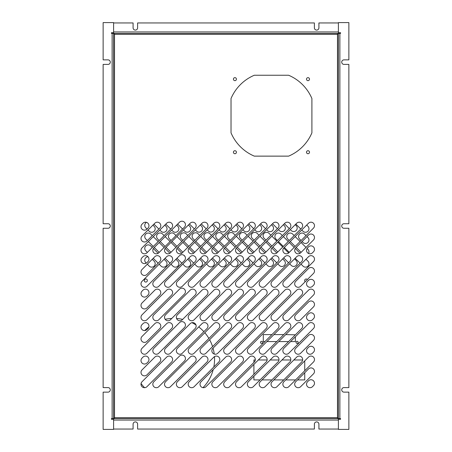 <?xml version="1.0" encoding="UTF-8"?>
<svg xmlns="http://www.w3.org/2000/svg" width="452" height="452" viewBox="0 0 452 452"><rect width="100%" height="100%" fill="white"/><g stroke="black" fill="none" stroke-linecap="round" stroke-linejoin="round"><path stroke-width="0.68" d="M314.383 429.05L137.617 429.05L137.617 424.168A2.266 2.266 0 0 0 135.351 421.902A2.266 2.266 0 0 0 133.086 424.168L133.086 429.05L113.599 429.05L113.599 420.055L338.401 420.055L338.401 429.05L318.914 429.05L318.914 424.168A2.266 2.266 0 0 0 316.649 421.902A2.266 2.266 0 0 0 314.383 424.168L314.383 429.05M113.599 32.713L113.599 22.6L103.135 22.6L103.135 59.873L108.017 59.873A2.266 2.266 0 0 1 110.282 62.139A2.266 2.266 0 0 1 108.017 64.404L103.135 64.404L103.135 223.734L108.017 223.734A2.266 2.266 0 0 1 110.282 226A2.266 2.266 0 0 1 108.017 228.266L103.135 228.266L103.135 387.596L108.017 387.596A2.266 2.266 0 0 1 110.282 389.861A2.266 2.266 0 0 1 108.017 392.127L103.135 392.127L103.135 429.4L113.599 429.4L113.599 418.592L112.13 418.592L112.13 33.408L111.435 33.408L111.435 32.713L113.599 32.713L113.599 33.408L339.87 33.408L339.87 418.592L340.565 418.592L340.565 419.286L338.401 419.286L338.401 33.408L114.48 33.408L337.52 33.408L337.52 34.143M339.87 418.592L337.497 418.592L337.497 34.312L337.565 33.408L338.401 33.408L338.401 22.6L348.865 22.6L348.865 59.873L343.983 59.873A2.266 2.266 0 0 0 341.718 62.139A2.266 2.266 0 0 0 343.983 64.404L348.865 64.404L348.865 223.734L343.983 223.734A2.266 2.266 0 0 0 341.718 226A2.266 2.266 0 0 0 343.983 228.266L348.865 228.266L348.865 387.596L343.983 387.596A2.266 2.266 0 0 0 341.718 389.861A2.266 2.266 0 0 0 343.983 392.127L348.865 392.127L348.865 429.4L338.401 429.4L338.401 419.286M112.13 33.408L114.435 33.408L114.503 34.312L114.503 418.592L113.599 418.592L113.599 33.408L114.48 33.408L114.48 34.143M338.401 32.713L340.565 32.713L340.565 33.408L339.87 33.408M137.617 22.95L314.383 22.95L314.383 27.832A2.266 2.266 0 0 0 316.649 30.098A2.266 2.266 0 0 0 318.914 27.832L318.914 22.95L338.401 22.95L338.401 31.945L113.599 31.945L113.599 22.95L133.086 22.95L133.086 27.832A2.266 2.266 0 0 0 135.351 30.098A2.266 2.266 0 0 0 137.617 27.832L137.617 22.95M113.599 419.286L111.435 419.286L111.435 418.592L112.13 418.592M305.207 281.709A1.537 1.537 0 0 1 306.19 278.991A1.537 1.537 0 0 1 307.371 279.551M145.81 282.065A1.537 1.537 0 0 1 144.278 280.528A1.537 1.537 0 0 1 145.81 278.991A1.537 1.537 0 0 1 147.346 280.528A1.537 1.537 0 0 1 145.81 282.065M262.589 342.379A1.045 1.045 0 0 1 261.544 343.424A1.045 1.045 0 0 1 260.499 342.379A1.045 1.045 0 0 1 261.544 341.328A1.045 1.045 0 0 1 262.589 342.379M298.151 342.379A1.045 1.045 0 0 1 297.105 343.424A1.045 1.045 0 0 1 296.06 342.379A1.045 1.045 0 0 1 297.105 341.328A1.045 1.045 0 0 1 298.151 342.379M283.155 318.683A1.396 1.396 0 0 0 282.862 317.417M290.308 229.61L291.235 230.537A3.486 3.486 0 0 0 297.184 228.074A3.486 3.486 0 0 0 296.167 225.604L295.241 224.678M278.438 229.644L279.404 230.61A3.486 3.486 0 0 0 285.353 228.141A3.486 3.486 0 0 0 284.331 225.678L283.37 224.717M266.573 229.684L267.567 230.678A3.486 3.486 0 0 0 273.522 228.215A3.486 3.486 0 0 0 272.499 225.751L271.499 224.751M254.702 229.718L255.736 230.752A3.486 3.486 0 0 0 261.685 228.288A3.486 3.486 0 0 0 260.668 225.819L259.634 224.785M242.831 229.752L243.905 230.825A3.486 3.486 0 0 0 249.854 228.356A3.486 3.486 0 0 0 248.832 225.893L247.764 224.825M230.966 229.791L232.068 230.899A3.486 3.486 0 0 0 238.023 228.429A3.486 3.486 0 0 0 237.001 225.966L235.893 224.859M219.096 229.825L220.237 230.966A3.486 3.486 0 0 0 226.186 228.503A3.486 3.486 0 0 0 225.169 226.04L224.028 224.893M207.225 229.859L208.406 231.04A3.486 3.486 0 0 0 214.355 228.576A3.486 3.486 0 0 0 213.333 226.107L212.157 224.932M195.354 229.898L196.569 231.113A3.486 3.486 0 0 0 202.524 228.644A3.486 3.486 0 0 0 201.502 226.181L200.287 224.966M183.489 229.932L184.738 231.181A3.486 3.486 0 0 0 190.687 228.718A3.486 3.486 0 0 0 189.67 226.254L188.416 225M301.761 229.989L303.026 231.254A3.486 3.486 0 0 0 308.976 228.791A3.486 3.486 0 0 0 307.959 226.322L306.693 225.062M148.019 230.04L149.239 231.254A3.486 3.486 0 0 0 155.189 228.791A3.486 3.486 0 0 0 154.166 226.322L152.951 225.107M159.855 230.04L161.07 231.254A3.486 3.486 0 0 0 167.025 228.791A3.486 3.486 0 0 0 166.003 226.322L164.782 225.107M171.687 230.04L172.907 231.254A3.486 3.486 0 0 0 178.856 228.791A3.486 3.486 0 0 0 177.834 226.322L176.619 225.107M289.613 263.776L291.235 265.403A3.486 3.486 0 0 0 297.184 262.934A3.486 3.486 0 0 0 296.167 260.471L294.54 258.849M277.743 263.815L279.404 265.471A3.486 3.486 0 0 0 285.353 263.007A3.486 3.486 0 0 0 284.331 260.544L282.675 258.883M265.872 263.849L267.567 265.544A3.486 3.486 0 0 0 273.522 263.081A3.486 3.486 0 0 0 272.499 260.612L270.804 258.917M254.007 263.883L255.736 265.618A3.486 3.486 0 0 0 261.685 263.154A3.486 3.486 0 0 0 260.668 260.685L258.934 258.956M242.136 263.923L243.905 265.691A3.486 3.486 0 0 0 249.854 263.222A3.486 3.486 0 0 0 248.832 260.759L247.069 258.99M230.266 263.957L232.068 265.759A3.486 3.486 0 0 0 238.023 263.296A3.486 3.486 0 0 0 237.001 260.832L235.198 259.024M218.395 263.991L220.237 265.832A3.486 3.486 0 0 0 226.186 263.369A3.486 3.486 0 0 0 225.169 260.9L223.328 259.064M206.53 264.03L208.406 265.906A3.486 3.486 0 0 0 214.355 263.437A3.486 3.486 0 0 0 213.333 260.973L211.457 259.098M194.659 264.064L196.569 265.974A3.486 3.486 0 0 0 202.524 263.51A3.486 3.486 0 0 0 201.502 261.047L199.592 259.132M182.789 264.098L184.738 266.047A3.486 3.486 0 0 0 190.687 263.584A3.486 3.486 0 0 0 189.67 261.115L187.721 259.171M302.077 241.504L303.026 242.453A3.486 3.486 0 0 0 308.976 239.989A3.486 3.486 0 0 0 307.959 237.52L307.01 236.577M308.546 253.499A3.486 3.486 0 0 0 307.959 249.357L307.072 248.47M301.066 264.16L303.026 266.121A3.486 3.486 0 0 0 308.976 263.652A3.486 3.486 0 0 0 307.959 261.188L305.993 259.228M147.324 264.205L149.239 266.121A3.486 3.486 0 0 0 155.189 263.652A3.486 3.486 0 0 0 154.166 261.188L152.256 259.273M159.155 264.205L161.07 266.121A3.486 3.486 0 0 0 167.025 263.652A3.486 3.486 0 0 0 166.003 261.188L164.087 259.273M170.992 264.205L172.907 266.121A3.486 3.486 0 0 0 178.856 263.652A3.486 3.486 0 0 0 177.834 261.188L175.918 259.273M141.064 383.567A40.793 40.793 0 0 0 144.589 387.703M202.993 387.663A40.793 40.793 0 0 0 213.22 369.578M213.807 367.024A40.793 40.793 0 0 0 214.48 356.611M304.738 360.894L304.738 370.753M304.738 372.725L304.738 379.923L297.54 379.923M295.568 379.923L285.704 379.923M283.732 379.923L273.872 379.923M271.901 379.923L262.041 379.923M260.07 379.923L253.905 379.923L253.905 376.228M253.905 374.256L253.905 364.391M253.905 362.419L253.905 359.984L255.295 359.984M258.318 359.984L267.126 359.984M270.149 359.984L278.963 359.984M281.98 359.984L290.794 359.984M293.817 359.984L302.625 359.984M264.951 341.576L263.284 341.576L263.284 334.604L271.923 334.604M273.895 334.604L283.754 334.604M285.726 334.604L295.359 334.83M295.359 336.802L295.359 341.576L290.585 341.576M288.613 341.576L278.754 341.576M276.782 341.576L266.923 341.576M284.393 223.695L289.325 228.622M272.522 223.729L277.455 228.661M260.651 223.768L265.584 228.695M248.786 223.802L253.713 228.735M236.916 223.836L241.848 228.768M225.045 223.876L229.978 228.802M213.18 223.909L218.107 228.842M201.309 223.943L206.242 228.876M189.439 223.983L194.371 228.91M177.642 224.085L182.568 229.017M295.845 224.073L300.778 229.006M146.471 222.339A3.486 3.486 0 0 0 145.787 227.802L147.036 229.051M153.94 224.119L158.867 229.051M165.771 224.119L170.703 229.051M270.906 235.209L269.047 233.351A3.486 3.486 0 0 0 264.115 233.351A3.486 3.486 0 0 0 264.115 238.283L265.974 240.142M266.957 241.125L271.889 246.057M272.878 247.041L277.805 251.973M283.692 257.86L288.625 262.793M288.647 252.956L283.726 248.035M282.737 247.041L277.805 242.114M276.822 241.125L271.889 236.198M259.036 235.243L257.216 233.424A3.486 3.486 0 0 0 252.284 233.424A3.486 3.486 0 0 0 252.284 238.357L254.103 240.176M255.092 241.165L260.019 246.091M261.007 247.08L265.94 252.007M271.827 257.894L276.754 262.827M276.777 252.99L271.861 248.075M270.867 247.08L265.94 242.148M264.951 241.165L260.019 236.232M247.165 235.283L245.379 233.498A3.486 3.486 0 0 0 240.453 233.498A3.486 3.486 0 0 0 240.453 238.424L242.238 240.21M243.221 241.198L248.154 246.131M249.137 247.114L254.069 252.046M259.957 257.934L264.889 262.861M264.906 253.018L259.996 248.108M259.002 247.114L254.069 242.182M253.08 241.198L248.154 236.266M235.3 235.317L233.548 233.565A3.486 3.486 0 0 0 228.616 233.565A3.486 3.486 0 0 0 228.616 238.498L230.367 240.249M231.351 241.232L236.283 246.165M237.272 247.148L242.199 252.08M248.086 257.968L253.018 262.9M253.035 253.052L248.131 248.148M247.131 247.148L242.199 242.221M241.215 241.232L236.283 236.306M223.429 235.351L221.717 233.639A3.486 3.486 0 0 0 216.785 233.639A3.486 3.486 0 0 0 216.785 238.571L218.497 240.283M219.486 241.272L224.412 246.199M225.401 247.187L230.334 252.114M236.221 258.007L241.148 262.934M241.159 253.086L236.266 248.193M235.26 247.187L230.334 242.255M229.345 241.272L224.412 236.339M211.559 235.39L209.881 233.712A3.486 3.486 0 0 0 204.954 233.712A3.486 3.486 0 0 0 204.954 238.645L206.632 240.317M207.615 241.306L212.547 246.238M213.53 247.221L218.463 252.154M224.35 258.041L229.283 262.974M229.288 253.114L224.401 248.233M223.395 247.221L218.463 242.289M217.474 241.306L212.547 236.373M199.694 235.424L198.049 233.786A3.486 3.486 0 0 0 193.117 233.786A3.486 3.486 0 0 0 193.117 238.712L194.761 240.357M195.744 241.34L200.677 246.272M201.665 247.255L206.592 252.188M212.48 258.075L217.412 263.007M217.412 253.148L212.536 248.272M211.525 247.255L206.592 242.328M205.609 241.34L200.677 236.413M187.823 235.458L186.218 233.853A3.486 3.486 0 0 0 181.286 233.853A3.486 3.486 0 0 0 181.286 238.786L182.89 240.391M183.879 241.379L188.806 246.306M189.795 247.295L194.722 252.222M200.615 258.115L205.541 263.041M205.536 253.176L200.677 248.312M199.654 247.295L194.722 242.362M193.738 241.379L188.806 236.447M176.02 235.565L174.382 233.927A3.486 3.486 0 0 0 169.455 233.927A3.486 3.486 0 0 0 169.455 238.859L171.093 240.498M172.009 241.413L176.941 246.346M177.924 247.329L182.857 252.261M188.744 258.148L193.676 263.081M193.659 253.205L188.812 248.357M187.783 247.329L182.857 242.396M181.868 241.413L176.941 236.481M164.149 235.599L162.55 234A3.486 3.486 0 0 0 157.618 234A3.486 3.486 0 0 0 157.618 238.927L159.223 240.532M160.206 241.515L165.138 246.447M166.053 247.363L170.986 252.295M176.941 258.25L181.873 263.183M184.981 256.431L183.693 255.143M181.789 253.233L176.952 248.397M175.918 247.363L170.986 242.436M170.071 241.515L165.138 236.588M306.027 235.588L304.507 234.068A3.486 3.486 0 0 0 299.574 234.068A3.486 3.486 0 0 0 299.574 239.001L301.094 240.52M294.19 235.588L292.67 234.068A3.486 3.486 0 0 0 287.743 234.068A3.486 3.486 0 0 0 287.743 239.001L289.257 240.52M290.246 241.504L295.179 246.436M296.162 247.425L301.094 252.352M306.027 247.425L301.094 242.492M300.105 241.504L295.179 236.577M282.359 235.588L280.839 234.068A3.486 3.486 0 0 0 275.906 234.068A3.486 3.486 0 0 0 275.906 239.001L277.426 240.52M278.415 241.504L283.342 246.436M284.331 247.425L289.257 252.352M295.15 258.239L300.077 263.171M300.049 253.278L295.235 248.47M294.19 247.425L289.257 242.492M288.274 241.504L283.342 236.577M147.979 256.725A3.486 3.486 0 0 0 145.787 262.668L146.262 263.143M152.284 247.47L150.719 245.905A3.486 3.486 0 0 0 145.787 245.905A3.486 3.486 0 0 0 145.787 250.832L147.352 252.402M153.239 258.29L158.172 263.217M158.127 253.318L153.341 248.527M152.284 235.633L150.719 234.068A3.486 3.486 0 0 0 145.787 234.068A3.486 3.486 0 0 0 145.787 239.001L147.352 240.566M148.341 241.554L153.268 246.481M154.256 247.47L159.183 252.402M165.076 258.29L170.003 263.217M169.912 253.261L165.087 248.442M164.116 247.47L159.183 242.538M158.2 241.554L153.268 236.622M214.237 354.052A40.793 40.793 0 0 0 213.033 348.13M212.576 346.616A40.793 40.793 0 0 0 209.615 339.718M208.897 338.458A40.793 40.793 0 0 0 204.79 332.706M203.863 331.661A40.793 40.793 0 0 0 198.733 326.932M195.97 324.977A40.793 40.793 0 0 0 191.947 322.683M182.664 319.389A40.793 40.793 0 0 0 176.585 318.502M171.766 318.457A40.793 40.793 0 0 0 165.195 319.321M148.866 326.892A40.793 40.793 0 0 0 144.73 330.559M233.424 79.151A1.497 1.497 0 0 0 234.927 80.648A1.497 1.497 0 0 0 236.424 79.151A1.497 1.497 0 0 0 234.927 77.654A1.497 1.497 0 0 0 233.424 79.151M306.501 79.151A1.497 1.497 0 0 0 308.004 80.648A1.497 1.497 0 0 0 309.501 79.151A1.497 1.497 0 0 0 308.004 77.654A1.497 1.497 0 0 0 306.501 79.151M233.424 152.228A1.497 1.497 0 0 0 234.927 153.725A1.497 1.497 0 0 0 236.424 152.228A1.497 1.497 0 0 0 234.927 150.725A1.497 1.497 0 0 0 233.424 152.228M306.501 152.228A1.497 1.497 0 0 0 308.004 153.725A1.497 1.497 0 0 0 309.501 152.228A1.497 1.497 0 0 0 308.004 150.725A1.497 1.497 0 0 0 306.501 152.228M164.528 250.335A3.486 3.486 0 0 1 165.551 247.871L190.202 223.215A3.486 3.486 0 0 1 195.134 223.215A3.486 3.486 0 0 1 195.134 228.147L170.483 252.804A3.486 3.486 0 0 1 164.528 250.335M176.365 250.335A3.486 3.486 0 0 1 177.382 247.871L202.038 223.215A3.486 3.486 0 0 1 206.965 223.215A3.486 3.486 0 0 1 206.965 228.147L182.314 252.804A3.486 3.486 0 0 1 176.365 250.335M188.196 250.335A3.486 3.486 0 0 1 189.218 247.871L213.869 223.215A3.486 3.486 0 0 1 218.802 223.215A3.486 3.486 0 0 1 218.802 228.147L194.145 252.804A3.486 3.486 0 0 1 188.196 250.335M200.027 250.335A3.486 3.486 0 0 1 201.05 247.871L225.701 223.215A3.486 3.486 0 0 1 230.633 223.215A3.486 3.486 0 0 1 230.633 228.147L205.982 252.804A3.486 3.486 0 0 1 200.027 250.335M211.864 250.335A3.486 3.486 0 0 1 212.881 247.871L237.537 223.215A3.486 3.486 0 0 1 242.464 223.215A3.486 3.486 0 0 1 242.464 228.147L217.813 252.804A3.486 3.486 0 0 1 211.864 250.335M223.695 250.335A3.486 3.486 0 0 1 224.717 247.871L249.368 223.215A3.486 3.486 0 0 1 254.301 223.215A3.486 3.486 0 0 1 254.301 228.147L229.644 252.804A3.486 3.486 0 0 1 223.695 250.335M235.526 250.335A3.486 3.486 0 0 1 236.549 247.871L261.205 223.215A3.486 3.486 0 0 1 266.132 223.215A3.486 3.486 0 0 1 266.132 228.147L241.481 252.804A3.486 3.486 0 0 1 235.526 250.335M247.363 250.335A3.486 3.486 0 0 1 248.38 247.871L273.036 223.215A3.486 3.486 0 0 1 277.969 223.215A3.486 3.486 0 0 1 277.969 228.147L253.312 252.804A3.486 3.486 0 0 1 247.363 250.335M259.194 250.335A3.486 3.486 0 0 1 260.216 247.871L284.867 223.215A3.486 3.486 0 0 1 289.8 223.215A3.486 3.486 0 0 1 289.8 228.147L265.149 252.804A3.486 3.486 0 0 1 259.194 250.335M152.832 250.335A3.486 3.486 0 0 1 153.855 247.871L179.495 222.231A3.486 3.486 0 0 1 184.422 222.231A3.486 3.486 0 0 1 184.422 227.164L158.788 252.804A3.486 3.486 0 0 1 152.832 250.335M271.025 250.335A3.486 3.486 0 0 1 272.047 247.871L296.704 223.215A3.486 3.486 0 0 1 301.631 223.215A3.486 3.486 0 0 1 301.631 228.147L276.98 252.804A3.486 3.486 0 0 1 271.025 250.335M141.001 226.667A3.486 3.486 0 0 1 142.024 224.203L143.007 223.215A3.486 3.486 0 0 1 147.94 223.215A3.486 3.486 0 0 1 147.94 228.147L146.951 229.136A3.486 3.486 0 0 1 141.001 226.667M141.001 238.503A3.486 3.486 0 0 1 142.024 236.034L154.838 223.215A3.486 3.486 0 0 1 159.771 223.215A3.486 3.486 0 0 1 159.771 228.147L146.951 240.967A3.486 3.486 0 0 1 141.001 238.503M141.001 250.335A3.486 3.486 0 0 1 142.024 247.871L166.675 223.215A3.486 3.486 0 0 1 171.607 223.215A3.486 3.486 0 0 1 171.607 228.147L146.951 252.804A3.486 3.486 0 0 1 141.001 250.335M306.529 250.335A3.486 3.486 0 0 1 307.546 247.871L308.535 246.882A3.486 3.486 0 0 1 313.468 246.882A3.486 3.486 0 0 1 313.468 251.815L312.479 252.804A3.486 3.486 0 0 1 306.529 250.335M294.693 250.335A3.486 3.486 0 0 1 295.715 247.871L308.535 235.051A3.486 3.486 0 0 1 313.468 235.051A3.486 3.486 0 0 1 313.468 239.984L300.648 252.804A3.486 3.486 0 0 1 294.693 250.335M282.862 250.335A3.486 3.486 0 0 1 283.884 247.871L308.535 223.215A3.486 3.486 0 0 1 313.468 223.215A3.486 3.486 0 0 1 313.468 228.147L288.811 252.804A3.486 3.486 0 0 1 282.862 250.335M164.528 283.805A3.486 3.486 0 0 1 165.551 281.342L190.202 256.685A3.486 3.486 0 0 1 195.134 256.685A3.486 3.486 0 0 1 195.134 261.618L170.483 286.269A3.486 3.486 0 0 1 164.528 283.805M176.365 283.805A3.486 3.486 0 0 1 177.382 281.342L202.038 256.685A3.486 3.486 0 0 1 206.965 256.685A3.486 3.486 0 0 1 206.965 261.618L182.314 286.269A3.486 3.486 0 0 1 176.365 283.805M188.196 283.805A3.486 3.486 0 0 1 189.218 281.342L213.869 256.685A3.486 3.486 0 0 1 218.802 256.685A3.486 3.486 0 0 1 218.802 261.618L194.145 286.269A3.486 3.486 0 0 1 188.196 283.805M200.027 283.805A3.486 3.486 0 0 1 201.05 281.342L225.701 256.685A3.486 3.486 0 0 1 230.633 256.685A3.486 3.486 0 0 1 230.633 261.618L205.982 286.269A3.486 3.486 0 0 1 200.027 283.805M211.864 283.805A3.486 3.486 0 0 1 212.881 281.342L237.537 256.685A3.486 3.486 0 0 1 242.464 256.685A3.486 3.486 0 0 1 242.464 261.618L217.813 286.269A3.486 3.486 0 0 1 211.864 283.805M223.695 283.805A3.486 3.486 0 0 1 224.717 281.342L249.368 256.685A3.486 3.486 0 0 1 254.301 256.685A3.486 3.486 0 0 1 254.301 261.618L229.644 286.269A3.486 3.486 0 0 1 223.695 283.805M235.526 283.805A3.486 3.486 0 0 1 236.549 281.342L261.205 256.685A3.486 3.486 0 0 1 266.132 256.685A3.486 3.486 0 0 1 266.132 261.618L241.481 286.269A3.486 3.486 0 0 1 235.526 283.805M247.363 283.805A3.486 3.486 0 0 1 248.38 281.342L273.036 256.685A3.486 3.486 0 0 1 277.969 256.685A3.486 3.486 0 0 1 277.969 261.618L253.312 286.269A3.486 3.486 0 0 1 247.363 283.805M259.194 283.805A3.486 3.486 0 0 1 260.216 281.342L284.867 256.685A3.486 3.486 0 0 1 289.8 256.685A3.486 3.486 0 0 1 289.8 261.618L265.149 286.269A3.486 3.486 0 0 1 259.194 283.805M152.832 283.805A3.486 3.486 0 0 1 153.855 281.342L179.495 255.702A3.486 3.486 0 0 1 184.422 255.702A3.486 3.486 0 0 1 184.422 260.635L158.788 286.269A3.486 3.486 0 0 1 152.832 283.805M271.025 283.805A3.486 3.486 0 0 1 272.047 281.342L296.704 256.685A3.486 3.486 0 0 1 301.631 256.685A3.486 3.486 0 0 1 301.631 261.618L276.98 286.269A3.486 3.486 0 0 1 271.025 283.805M141.001 260.137A3.486 3.486 0 0 1 142.024 257.674L143.007 256.685A3.486 3.486 0 0 1 147.94 256.685A3.486 3.486 0 0 1 147.94 261.618L146.951 262.606A3.486 3.486 0 0 1 141.001 260.137M141.001 271.974A3.486 3.486 0 0 1 142.024 269.505L154.838 256.685A3.486 3.486 0 0 1 159.771 256.685A3.486 3.486 0 0 1 159.771 261.618L146.951 274.437A3.486 3.486 0 0 1 141.001 271.974M141.001 283.805A3.486 3.486 0 0 1 142.024 281.342L166.675 256.685A3.486 3.486 0 0 1 171.607 256.685A3.486 3.486 0 0 1 171.607 261.618L146.951 286.269A3.486 3.486 0 0 1 141.001 283.805M306.529 283.805A3.486 3.486 0 0 1 307.546 281.342L308.535 280.353A3.486 3.486 0 0 1 313.468 280.353A3.486 3.486 0 0 1 313.468 285.285L312.479 286.269A3.486 3.486 0 0 1 306.529 283.805M294.693 283.805A3.486 3.486 0 0 1 295.715 281.342L308.535 268.522A3.486 3.486 0 0 1 313.468 268.522A3.486 3.486 0 0 1 313.468 273.449L300.648 286.269A3.486 3.486 0 0 1 294.693 283.805M282.862 283.805A3.486 3.486 0 0 1 283.884 281.342L308.535 256.685A3.486 3.486 0 0 1 313.468 256.685A3.486 3.486 0 0 1 313.468 261.618L288.811 286.269A3.486 3.486 0 0 1 282.862 283.805M164.528 317.276A3.486 3.486 0 0 1 165.551 314.812L190.202 290.156A3.486 3.486 0 0 1 195.134 290.156A3.486 3.486 0 0 1 195.134 295.088L170.483 319.739A3.486 3.486 0 0 1 164.528 317.276M176.365 317.276A3.486 3.486 0 0 1 177.382 314.812L202.038 290.156A3.486 3.486 0 0 1 206.965 290.156A3.486 3.486 0 0 1 206.965 295.088L182.314 319.739A3.486 3.486 0 0 1 176.365 317.276M188.196 317.276A3.486 3.486 0 0 1 189.218 314.812L213.869 290.156A3.486 3.486 0 0 1 218.802 290.156A3.486 3.486 0 0 1 218.802 295.088L194.145 319.739A3.486 3.486 0 0 1 188.196 317.276M200.027 317.276A3.486 3.486 0 0 1 201.05 314.812L225.701 290.156A3.486 3.486 0 0 1 230.633 290.156A3.486 3.486 0 0 1 230.633 295.088L205.982 319.739A3.486 3.486 0 0 1 200.027 317.276M211.864 317.276A3.486 3.486 0 0 1 212.881 314.812L237.537 290.156A3.486 3.486 0 0 1 242.464 290.156A3.486 3.486 0 0 1 242.464 295.088L217.813 319.739A3.486 3.486 0 0 1 211.864 317.276M223.695 317.276A3.486 3.486 0 0 1 224.717 314.812L249.368 290.156A3.486 3.486 0 0 1 254.301 290.156A3.486 3.486 0 0 1 254.301 295.088L229.644 319.739A3.486 3.486 0 0 1 223.695 317.276M235.526 317.276A3.486 3.486 0 0 1 236.549 314.812L261.205 290.156A3.486 3.486 0 0 1 266.132 290.156A3.486 3.486 0 0 1 266.132 295.088L241.481 319.739A3.486 3.486 0 0 1 235.526 317.276M247.363 317.276A3.486 3.486 0 0 1 248.38 314.812L273.036 290.156A3.486 3.486 0 0 1 277.969 290.156A3.486 3.486 0 0 1 277.969 295.088L253.312 319.739A3.486 3.486 0 0 1 247.363 317.276M259.194 317.276A3.486 3.486 0 0 1 260.216 314.812L284.867 290.156A3.486 3.486 0 0 1 289.8 290.156A3.486 3.486 0 0 1 289.8 295.088L265.149 319.739A3.486 3.486 0 0 1 259.194 317.276M152.832 317.276A3.486 3.486 0 0 1 153.855 314.812L179.495 289.173A3.486 3.486 0 0 1 184.422 289.173A3.486 3.486 0 0 1 184.422 294.099L158.788 319.739A3.486 3.486 0 0 1 152.832 317.276M271.025 317.276A3.486 3.486 0 0 1 272.047 314.812L296.704 290.156A3.486 3.486 0 0 1 301.631 290.156A3.486 3.486 0 0 1 301.631 295.088L276.98 319.739A3.486 3.486 0 0 1 271.025 317.276M141.001 293.608A3.486 3.486 0 0 1 142.024 291.144L143.007 290.156A3.486 3.486 0 0 1 147.94 290.156A3.486 3.486 0 0 1 147.94 295.088L146.951 296.071A3.486 3.486 0 0 1 141.001 293.608M141.001 305.445A3.486 3.486 0 0 1 142.024 302.976L154.838 290.156A3.486 3.486 0 0 1 159.771 290.156A3.486 3.486 0 0 1 159.771 295.088L146.951 307.908A3.486 3.486 0 0 1 141.001 305.445M141.001 317.276A3.486 3.486 0 0 1 142.024 314.812L166.675 290.156A3.486 3.486 0 0 1 171.607 290.156A3.486 3.486 0 0 1 171.607 295.088L146.951 319.739A3.486 3.486 0 0 1 141.001 317.276M306.529 317.276A3.486 3.486 0 0 1 307.546 314.812L308.535 313.824A3.486 3.486 0 0 1 313.468 313.824A3.486 3.486 0 0 1 313.468 318.756L312.479 319.739A3.486 3.486 0 0 1 306.529 317.276M294.693 317.276A3.486 3.486 0 0 1 295.715 314.812L308.535 301.992A3.486 3.486 0 0 1 313.468 301.992A3.486 3.486 0 0 1 313.468 306.919L300.648 319.739A3.486 3.486 0 0 1 294.693 317.276M282.862 317.276A3.486 3.486 0 0 1 283.884 314.812L308.535 290.156A3.486 3.486 0 0 1 313.468 290.156A3.486 3.486 0 0 1 313.468 295.088L288.811 319.739A3.486 3.486 0 0 1 282.862 317.276M164.528 350.746A3.486 3.486 0 0 1 165.551 348.283L190.202 323.626A3.486 3.486 0 0 1 195.134 323.626A3.486 3.486 0 0 1 195.134 328.559L170.483 353.21A3.486 3.486 0 0 1 164.528 350.746M176.365 350.746A3.486 3.486 0 0 1 177.382 348.283L202.038 323.626A3.486 3.486 0 0 1 206.965 323.626A3.486 3.486 0 0 1 206.965 328.559L182.314 353.21A3.486 3.486 0 0 1 176.365 350.746M188.196 350.746A3.486 3.486 0 0 1 189.218 348.283L213.869 323.626A3.486 3.486 0 0 1 218.802 323.626A3.486 3.486 0 0 1 218.802 328.559L194.145 353.21A3.486 3.486 0 0 1 188.196 350.746M200.027 350.746A3.486 3.486 0 0 1 201.05 348.283L225.701 323.626A3.486 3.486 0 0 1 230.633 323.626A3.486 3.486 0 0 1 230.633 328.559L205.982 353.21A3.486 3.486 0 0 1 200.027 350.746M211.864 350.746A3.486 3.486 0 0 1 212.881 348.283L237.537 323.626A3.486 3.486 0 0 1 242.464 323.626A3.486 3.486 0 0 1 242.464 328.559L217.813 353.21A3.486 3.486 0 0 1 211.864 350.746M223.695 350.746A3.486 3.486 0 0 1 224.717 348.283L249.368 323.626A3.486 3.486 0 0 1 254.301 323.626A3.486 3.486 0 0 1 254.301 328.559L229.644 353.21A3.486 3.486 0 0 1 223.695 350.746M235.526 350.746A3.486 3.486 0 0 1 236.549 348.283L261.205 323.626A3.486 3.486 0 0 1 266.132 323.626A3.486 3.486 0 0 1 266.132 328.559L241.481 353.21A3.486 3.486 0 0 1 235.526 350.746M247.363 350.746A3.486 3.486 0 0 1 248.38 348.283L273.036 323.626A3.486 3.486 0 0 1 277.969 323.626A3.486 3.486 0 0 1 277.969 328.559L253.312 353.21A3.486 3.486 0 0 1 247.363 350.746M259.194 350.746A3.486 3.486 0 0 1 260.216 348.283L284.867 323.626A3.486 3.486 0 0 1 289.8 323.626A3.486 3.486 0 0 1 289.8 328.559L265.149 353.21A3.486 3.486 0 0 1 259.194 350.746M152.832 350.746A3.486 3.486 0 0 1 153.855 348.283L179.495 322.643A3.486 3.486 0 0 1 184.422 322.643A3.486 3.486 0 0 1 184.422 327.57L158.788 353.21A3.486 3.486 0 0 1 152.832 350.746M271.025 350.746A3.486 3.486 0 0 1 272.047 348.283L296.704 323.626A3.486 3.486 0 0 1 301.631 323.626A3.486 3.486 0 0 1 301.631 328.559L276.98 353.21A3.486 3.486 0 0 1 271.025 350.746M141.001 327.078A3.486 3.486 0 0 1 142.024 324.615L143.007 323.626A3.486 3.486 0 0 1 147.94 323.626A3.486 3.486 0 0 1 147.94 328.559L146.951 329.542A3.486 3.486 0 0 1 141.001 327.078M141.001 338.91A3.486 3.486 0 0 1 142.024 336.446L154.838 323.626A3.486 3.486 0 0 1 159.771 323.626A3.486 3.486 0 0 1 159.771 328.559L146.951 341.379A3.486 3.486 0 0 1 141.001 338.91M141.001 350.746A3.486 3.486 0 0 1 142.024 348.283L166.675 323.626A3.486 3.486 0 0 1 171.607 323.626A3.486 3.486 0 0 1 171.607 328.559L146.951 353.21A3.486 3.486 0 0 1 141.001 350.746M306.529 350.746A3.486 3.486 0 0 1 307.546 348.283L308.535 347.294A3.486 3.486 0 0 1 313.468 347.294A3.486 3.486 0 0 1 313.468 352.227L312.479 353.21A3.486 3.486 0 0 1 306.529 350.746M294.693 350.746A3.486 3.486 0 0 1 295.715 348.283L308.535 335.463A3.486 3.486 0 0 1 313.468 335.463A3.486 3.486 0 0 1 313.468 340.39L300.648 353.21A3.486 3.486 0 0 1 294.693 350.746M282.862 350.746A3.486 3.486 0 0 1 283.884 348.283L308.535 323.626A3.486 3.486 0 0 1 313.468 323.626A3.486 3.486 0 0 1 313.468 328.559L288.811 353.21A3.486 3.486 0 0 1 282.862 350.746M164.528 384.217A3.486 3.486 0 0 1 165.551 381.748L190.202 357.097A3.486 3.486 0 0 1 195.134 357.097A3.486 3.486 0 0 1 195.134 362.029L170.483 386.68A3.486 3.486 0 0 1 164.528 384.217M176.365 384.217A3.486 3.486 0 0 1 177.382 381.748L202.038 357.097A3.486 3.486 0 0 1 206.965 357.097A3.486 3.486 0 0 1 206.965 362.029L182.314 386.68A3.486 3.486 0 0 1 176.365 384.217M188.196 384.217A3.486 3.486 0 0 1 189.218 381.748L213.869 357.097A3.486 3.486 0 0 1 218.802 357.097A3.486 3.486 0 0 1 218.802 362.029L194.145 386.68A3.486 3.486 0 0 1 188.196 384.217M200.027 384.217A3.486 3.486 0 0 1 201.05 381.748L225.701 357.097A3.486 3.486 0 0 1 230.633 357.097A3.486 3.486 0 0 1 230.633 362.029L205.982 386.68A3.486 3.486 0 0 1 200.027 384.217M211.864 384.217A3.486 3.486 0 0 1 212.881 381.748L237.537 357.097A3.486 3.486 0 0 1 242.464 357.097A3.486 3.486 0 0 1 242.464 362.029L217.813 386.68A3.486 3.486 0 0 1 211.864 384.217M223.695 384.217A3.486 3.486 0 0 1 224.717 381.748L249.368 357.097A3.486 3.486 0 0 1 254.301 357.097A3.486 3.486 0 0 1 254.301 362.029L229.644 386.68A3.486 3.486 0 0 1 223.695 384.217M235.526 384.217A3.486 3.486 0 0 1 236.549 381.748L261.205 357.097A3.486 3.486 0 0 1 266.132 357.097A3.486 3.486 0 0 1 266.132 362.029L241.481 386.68A3.486 3.486 0 0 1 235.526 384.217M247.363 384.217A3.486 3.486 0 0 1 248.38 381.748L273.036 357.097A3.486 3.486 0 0 1 277.969 357.097A3.486 3.486 0 0 1 277.969 362.029L253.312 386.68A3.486 3.486 0 0 1 247.363 384.217M259.194 384.217A3.486 3.486 0 0 1 260.216 381.748L284.867 357.097A3.486 3.486 0 0 1 289.8 357.097A3.486 3.486 0 0 1 289.8 362.029L265.149 386.68A3.486 3.486 0 0 1 259.194 384.217M152.832 384.217A3.486 3.486 0 0 1 153.855 381.748L179.495 356.114A3.486 3.486 0 0 1 184.422 356.114A3.486 3.486 0 0 1 184.422 361.041L158.788 386.68A3.486 3.486 0 0 1 152.832 384.217M271.025 384.217A3.486 3.486 0 0 1 272.047 381.748L296.704 357.097A3.486 3.486 0 0 1 301.631 357.097A3.486 3.486 0 0 1 301.631 362.029L276.98 386.68A3.486 3.486 0 0 1 271.025 384.217M141.001 360.549A3.486 3.486 0 0 1 142.024 358.086L143.007 357.097A3.486 3.486 0 0 1 147.94 357.097A3.486 3.486 0 0 1 147.94 362.029L146.951 363.012A3.486 3.486 0 0 1 141.001 360.549M141.001 372.38A3.486 3.486 0 0 1 142.024 369.917L154.838 357.097A3.486 3.486 0 0 1 159.771 357.097A3.486 3.486 0 0 1 159.771 362.029L146.951 374.849A3.486 3.486 0 0 1 141.001 372.38M141.001 384.217A3.486 3.486 0 0 1 142.024 381.748L166.675 357.097A3.486 3.486 0 0 1 171.607 357.097A3.486 3.486 0 0 1 171.607 362.029L146.951 386.68A3.486 3.486 0 0 1 141.001 384.217M306.529 384.217A3.486 3.486 0 0 1 307.546 381.748L308.535 380.765A3.486 3.486 0 0 1 313.468 380.765A3.486 3.486 0 0 1 313.468 385.697L312.479 386.68A3.486 3.486 0 0 1 306.529 384.217M294.693 384.217A3.486 3.486 0 0 1 295.715 381.748L308.535 368.928A3.486 3.486 0 0 1 313.468 368.928A3.486 3.486 0 0 1 313.468 373.861L300.648 386.68A3.486 3.486 0 0 1 294.693 384.217M282.862 384.217A3.486 3.486 0 0 1 283.884 381.748L308.535 357.097A3.486 3.486 0 0 1 313.468 357.097A3.486 3.486 0 0 1 313.468 362.029L288.811 386.68A3.486 3.486 0 0 1 282.862 384.217M288.613 156.132A43.929 43.929 0 0 0 311.908 132.837L311.908 98.536A43.929 43.929 0 0 0 288.613 75.247L254.312 75.247A43.929 43.929 0 0 0 231.023 98.536L231.023 132.837A43.929 43.929 0 0 0 254.312 156.132L288.613 156.132M114.503 418.592L337.497 418.592M114.48 417.857L114.48 418.592M337.52 417.857L337.52 418.592M337.565 418.592L337.497 417.688L338.401 418.592L338.401 33.408L337.497 34.312L337.497 33.408L337.497 34.312L114.503 34.312L113.599 33.408L113.599 418.592L114.503 417.688L114.435 418.592M114.503 34.312L114.503 33.408M114.503 417.688L337.497 417.688"/></g></svg>
